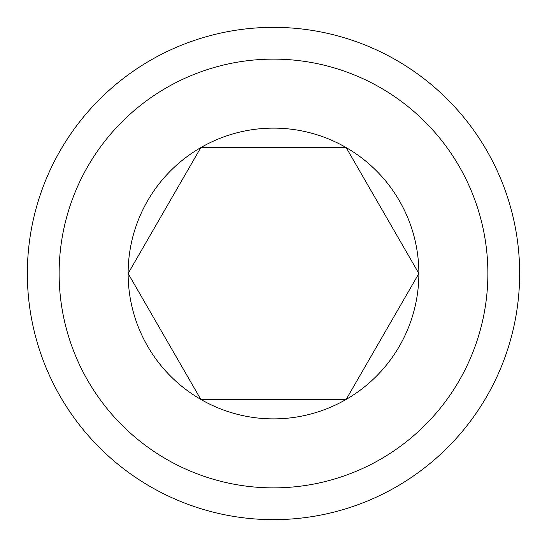 <?xml version="1.0" encoding="UTF-8"?>
<svg xmlns="http://www.w3.org/2000/svg" width="547" height="547" viewBox="0 0 547 547"><rect width="100%" height="100%" fill="white"/><g stroke="black" fill="none" stroke-linecap="round" stroke-linejoin="round"><path stroke-width="0.82" d="M273.5 418.879A145.379 145.379 0 0 0 346.189 147.601A145.379 145.379 0 0 0 128.121 273.5A145.379 145.379 0 0 0 273.5 418.879M273.5 399.399L346.189 399.399L418.879 273.5L346.189 147.601L200.811 147.601L128.121 273.5L200.811 399.399L273.5 399.399M273.5 487.876A214.376 214.376 0 0 0 487.876 273.5A214.376 214.376 0 0 0 273.5 59.124A214.376 214.376 0 0 0 59.124 273.5A214.376 214.376 0 0 0 273.5 487.876M273.5 27.35A246.15 246.15 0 0 1 519.65 273.5A246.15 246.15 0 0 1 273.5 519.65A246.15 246.15 0 0 1 27.35 273.5A246.15 246.15 0 0 1 273.5 27.35M343.578 147.601L200.811 147.601L128.121 273.5L200.811 399.399L346.189 399.399L418.879 273.5L346.189 147.601"/></g></svg>
